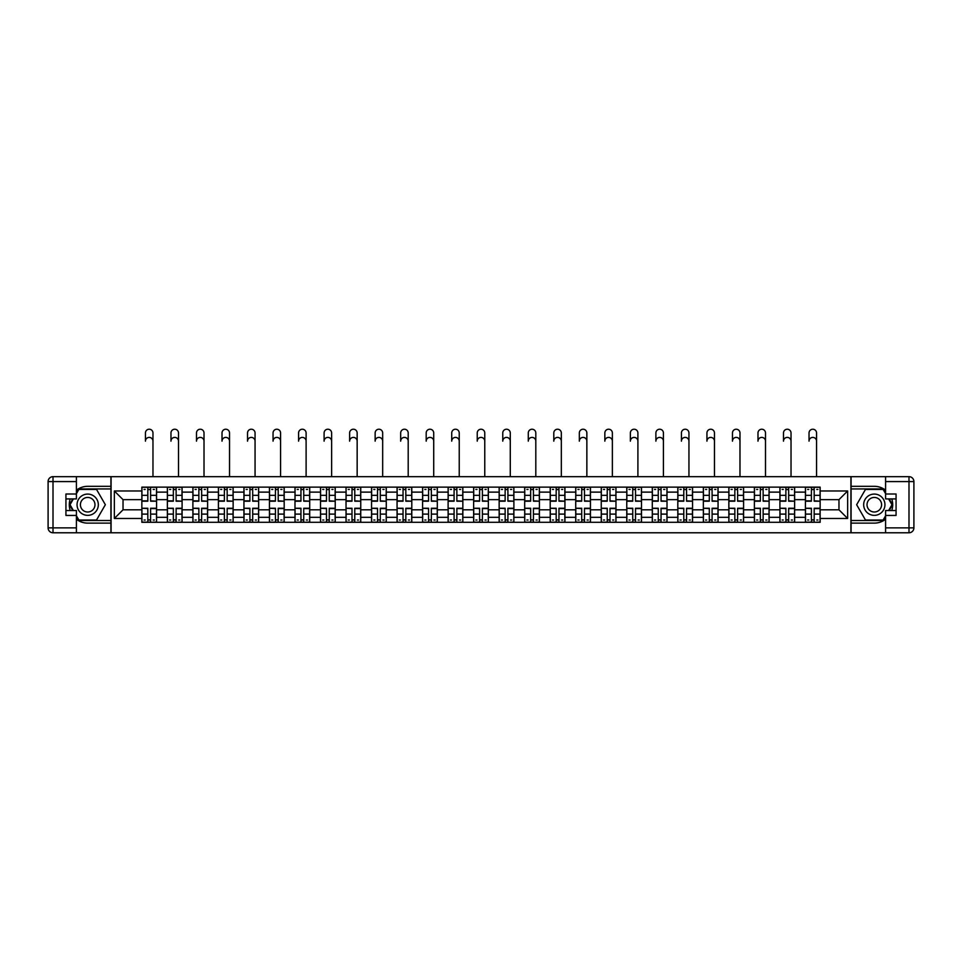 <?xml version="1.0" encoding="UTF-8"?>
<svg xmlns="http://www.w3.org/2000/svg" width="962" height="962" viewBox="0 0 962 962"><rect width="100%" height="100%" fill="white"/><g stroke="black" fill="none" stroke-linecap="round" stroke-linejoin="round"><path stroke-width="1.44" d="M76.407 519.264A18.41 18.41 0 0 0 87.698 523.124L110.919 523.124L110.919 532.78L851.081 532.78L851.081 523.124L874.302 523.124A18.41 18.41 0 0 0 885.593 519.264M885.593 490.187A18.41 18.41 0 0 0 874.302 486.315L851.081 486.315L851.081 476.659L110.919 476.659L110.919 486.315L87.698 486.315A18.41 18.41 0 0 0 76.407 490.187M167.364 522.306L167.364 492.123L156.565 492.123L156.565 522.306M156.565 492.123L156.565 487.133M167.364 492.123L167.364 487.133M182.095 487.133L182.095 522.306M192.893 522.306L192.893 487.133M207.612 487.133L207.612 522.306M218.41 522.306L218.41 487.133M233.141 487.133L233.141 522.306M243.939 522.306L243.939 487.133M258.658 487.133L258.658 522.306M269.456 522.306L269.456 487.133M284.187 487.133L284.187 522.306M294.985 522.306L294.985 487.133M309.704 487.133L309.704 522.306M320.502 522.306L320.502 487.133M335.233 487.133L335.233 522.306M346.031 522.306L346.031 487.133M360.75 487.133L360.75 522.306M371.548 522.306L371.548 487.133M386.267 487.133L386.267 522.306M397.065 522.306L397.065 487.133M411.796 487.133L411.796 522.306M422.595 522.306L422.595 487.133M437.313 487.133L437.313 522.306M448.112 522.306L448.112 487.133M462.842 487.133L462.842 522.306M473.641 522.306L473.641 487.133M488.359 487.133L488.359 522.306M499.158 522.306L499.158 487.133M513.888 487.133L513.888 522.306M524.687 522.306L524.687 487.133M539.405 487.133L539.405 522.306M550.204 522.306L550.204 487.133M564.934 487.133L564.934 522.306M575.733 522.306L575.733 487.133M590.452 487.133L590.452 522.306M601.25 522.306L601.25 487.133M615.969 487.133L615.969 522.306M626.767 522.306L626.767 487.133M641.498 487.133L641.498 522.306M652.296 522.306L652.296 487.133M667.015 487.133L667.015 522.306M677.813 522.306L677.813 487.133M692.544 487.133L692.544 522.306M703.342 522.306L703.342 487.133M718.061 487.133L718.061 522.306M728.859 522.306L728.859 487.133M743.59 487.133L743.59 522.306M754.388 522.306L754.388 487.133M769.107 487.133L769.107 522.306M779.905 522.306L779.905 487.133M794.636 487.133L794.636 522.306M805.434 522.306L805.434 487.133M805.434 509.8L794.636 509.8M779.905 509.8L769.107 509.8M754.388 509.8L743.59 509.8M728.859 509.8L718.061 509.8M703.342 509.8L692.544 509.8M677.813 509.8L667.015 509.8M652.296 509.8L641.498 509.8M626.767 509.8L615.969 509.8M601.25 509.8L590.452 509.8M575.733 509.8L564.934 509.8M550.204 509.8L539.405 509.8M524.687 509.8L513.888 509.8M499.158 509.8L488.359 509.8M473.641 509.8L462.842 509.8M448.112 509.8L437.313 509.8M422.595 509.8L411.796 509.8M397.065 509.8L386.267 509.8M371.548 509.8L360.75 509.8M346.031 509.8L335.233 509.8M320.502 509.8L309.704 509.8M294.985 509.8L284.187 509.8M269.456 509.8L258.658 509.8M243.939 509.8L233.141 509.8M218.41 509.8L207.612 509.8M192.893 509.8L182.095 509.8M167.364 509.8L156.565 509.8M805.434 499.651L794.636 499.651M779.905 499.651L769.107 499.651M754.388 499.651L743.59 499.651M728.859 499.651L718.061 499.651M703.342 499.651L692.544 499.651M677.813 499.651L667.015 499.651M652.296 499.651L641.498 499.651M626.767 499.651L615.969 499.651M601.25 499.651L590.452 499.651M575.733 499.651L564.934 499.651M550.204 499.651L539.405 499.651M524.687 499.651L513.888 499.651M499.158 499.651L488.359 499.651M473.641 499.651L462.842 499.651M448.112 499.651L437.313 499.651M422.595 499.651L411.796 499.651M397.065 499.651L386.267 499.651M371.548 499.651L360.75 499.651M346.031 499.651L335.233 499.651M320.502 499.651L309.704 499.651M294.985 499.651L284.187 499.651M269.456 499.651L258.658 499.651M243.939 499.651L233.141 499.651M218.41 499.651L207.612 499.651M192.893 499.651L182.095 499.651M167.364 499.651L156.565 499.651M123.028 509.8L141.847 509.8L141.847 499.651L123.028 499.651L123.028 509.8L114.358 518.47L114.358 490.981L141.847 490.981L141.847 499.651M820.153 499.651L820.153 509.8L838.972 509.8L838.972 499.651L820.153 499.651L820.153 487.133L141.847 487.133L141.847 490.981M820.153 490.981L847.642 490.981L847.642 518.47L820.153 518.47L820.153 509.8M141.847 509.8L141.847 522.306L820.153 522.306L820.153 518.47M141.847 518.47L114.358 518.47M850.913 532.78L850.913 476.659M111.087 532.78L111.087 476.659M150.601 519.853L147.823 519.853M147.823 489.586L150.601 489.586M176.118 519.853L173.34 519.853M173.34 489.586L176.118 489.586M201.647 519.853L198.857 519.853M198.857 489.586L201.647 489.586M227.164 519.853L224.386 519.853M224.386 489.586L227.164 489.586M252.693 519.853L249.904 519.853M249.904 489.586L252.693 489.586M278.21 519.853L275.433 519.853M275.433 489.586L278.21 489.586M303.739 519.853L300.95 519.853M300.95 489.586L303.739 489.586M329.257 519.853L326.479 519.853M326.479 489.586L329.257 489.586M354.774 519.853L351.996 519.853M351.996 489.586L354.774 489.586M380.303 519.853L377.525 519.853M377.525 489.586L380.303 489.586M405.82 519.853L403.042 519.853M403.042 489.586L405.82 489.586M431.349 519.853L428.559 519.853M428.559 489.586L431.349 489.586M456.866 519.853L454.088 519.853M454.088 489.586L456.866 489.586M482.395 519.853L479.605 519.853M479.605 489.586L482.395 489.586M507.912 519.853L505.134 519.853M505.134 489.586L507.912 489.586M533.441 519.853L530.651 519.853M530.651 489.586L533.441 489.586M558.958 519.853L556.18 519.853M556.18 489.586L558.958 489.586M584.475 519.853L581.697 519.853M581.697 489.586L584.475 489.586M610.004 519.853L607.226 519.853M607.226 489.586L610.004 489.586M635.521 519.853L632.743 519.853M632.743 489.586L635.521 489.586M661.05 519.853L658.261 519.853M658.261 489.586L661.05 489.586M686.567 519.853L683.79 519.853M683.79 489.586L686.567 489.586M712.096 519.853L709.307 519.853M709.307 489.586L712.096 489.586M737.613 519.853L734.836 519.853M734.836 489.586L737.613 489.586M763.143 519.853L760.353 519.853M760.353 489.586L763.143 489.586M788.66 519.853L785.882 519.853M785.882 489.586L788.66 489.586M814.177 519.853L811.399 519.853M811.399 489.586L814.177 489.586M114.358 490.981L123.028 499.651M838.972 509.8L847.642 518.47M838.972 499.651L847.642 490.981M152.97 441.161A3.764 3.764 87.3 0 0 149.206 437.397A3.764 3.764 87.3 0 0 145.442 441.161L145.442 432.984A3.764 3.764 0 0 1 149.206 429.22A3.764 3.764 0 0 1 152.97 432.984L152.97 476.659M150.601 500.853L156.493 501.202L150.601 501.202L150.601 487.301L156.493 487.301L153.211 487.301M156.493 500.853L156.493 487.301M147.823 489.43L150.601 489.43M144.059 489.43L145.202 489.43M153.211 489.43L154.365 489.43M145.202 487.301L141.931 487.301L141.931 501.202L147.823 501.202L147.823 487.301L150.601 487.301M141.931 487.301L147.823 487.301M147.823 508.585L141.931 508.237L147.823 508.237L147.823 522.15L141.931 522.15L145.202 522.15M141.931 508.585L141.931 522.15M150.601 520.021L147.823 520.021M154.365 520.021L153.211 520.021M145.202 520.021L144.059 520.021M153.211 522.15L156.493 522.15L156.493 508.237L150.601 508.237L150.601 522.15L145.442 522.15M156.493 522.15L152.97 522.15M178.499 441.161A3.764 3.764 87.3 0 0 174.735 437.397A3.764 3.764 87.3 0 0 170.971 441.161L170.971 432.984A3.764 3.764 0 0 1 174.735 429.22A3.764 3.764 0 0 1 178.499 432.984L178.499 476.659M176.118 500.853L182.01 501.202L176.118 501.202L176.118 487.301L182.01 487.301L178.74 487.301M182.01 500.853L182.01 487.301M173.34 489.43L176.118 489.43M169.577 489.43L170.719 489.43M178.74 489.43L179.882 489.43M170.719 487.301L167.448 487.301L167.448 501.202L173.34 501.202L173.34 487.301L176.118 487.301M167.448 487.301L173.34 487.301M204.016 441.161A3.764 3.764 87.3 0 0 200.252 437.397A3.764 3.764 87.3 0 0 196.488 441.161L196.488 432.984A3.764 3.764 0 0 1 200.252 429.22A3.764 3.764 0 0 1 204.016 432.984L204.016 476.659M201.647 500.853L207.539 501.202L201.647 501.202L201.647 487.301L207.539 487.301L204.257 487.301M207.539 500.853L207.539 487.301M198.857 489.43L201.647 489.43M195.094 489.43L196.248 489.43M204.257 489.43L205.411 489.43M196.248 487.301L192.977 487.301L192.977 501.202L198.857 501.202L198.857 487.301L201.647 487.301M192.977 487.301L198.857 487.301M70.226 498.917A18.41 18.41 0 0 0 70.226 510.533M110.919 476.659L76.407 476.659L76.407 498.917L65.933 498.917M110.919 532.78L53.006 532.78A4.906 4.906 0 0 1 48.1 527.873L48.1 481.577A4.906 4.906 0 0 1 53.006 476.659L76.407 476.659M110.919 523.124L110.919 486.315M65.933 510.533L76.407 510.533L76.407 532.78M76.407 494.011L65.933 494.011L65.933 515.44L76.407 515.44M110.919 488.936L78.571 488.936L76.407 492.7M76.407 516.75L78.571 520.514L110.919 520.514M72.811 498.917L69.456 504.725L72.811 510.533M891.774 510.533A18.41 18.41 0 0 0 891.774 498.917M851.081 532.78L885.593 532.78L885.593 510.533L896.067 510.533M851.081 476.659L908.994 476.659A4.906 4.906 0 0 1 913.9 481.577L913.9 527.873A4.906 4.906 0 0 1 908.994 532.78L885.593 532.78M851.081 486.315L851.081 523.124M896.067 498.917L885.593 498.917L885.593 476.659M885.593 515.44L896.067 515.44L896.067 494.011L885.593 494.011M851.081 520.514L883.429 520.514L885.593 516.75M885.593 492.7L883.429 488.936L851.081 488.936M889.189 510.533L892.544 504.725L889.189 498.917M77.056 504.725A10.63 10.63 0 0 0 87.698 515.355A10.63 10.63 0 0 0 98.328 504.725A10.63 10.63 0 0 0 87.698 494.083A10.63 10.63 0 0 0 77.056 504.725M80.411 504.725A7.275 7.275 0 0 0 87.698 512A7.275 7.275 0 0 0 94.973 504.725A7.275 7.275 0 0 0 87.698 497.438A7.275 7.275 0 0 0 80.411 504.725M76.407 493.686L78.86 489.43L96.525 489.43L105.351 504.725L96.525 520.021L78.86 520.021L76.407 515.764M73.377 510.533L70.034 504.725L73.377 498.917M863.672 504.725A10.63 10.63 0 0 0 874.302 515.355A10.63 10.63 0 0 0 884.944 504.725A10.63 10.63 0 0 0 874.302 494.083A10.63 10.63 0 0 0 863.672 504.725M867.027 504.725A7.275 7.275 0 0 0 874.302 512A7.275 7.275 0 0 0 881.589 504.725A7.275 7.275 0 0 0 874.302 497.438A7.275 7.275 0 0 0 867.027 504.725M885.593 515.764L883.14 520.021L865.475 520.021L856.649 504.725L865.475 489.43L883.14 489.43L885.593 493.686M888.623 498.917L891.966 504.725L888.623 510.533M173.34 508.585L167.448 508.237L173.34 508.237L173.34 522.15L167.448 522.15L170.719 522.15M167.448 508.585L167.448 522.15M176.118 520.021L173.34 520.021M179.882 520.021L178.74 520.021M170.719 520.021L169.577 520.021M178.74 522.15L182.01 522.15L182.01 508.237L176.118 508.237L176.118 522.15L170.971 522.15M182.01 522.15L178.499 522.15M198.857 508.585L192.977 508.237L198.857 508.237L198.857 522.15L192.977 522.15L196.248 522.15M192.977 508.585L192.977 522.15M201.647 520.021L198.857 520.021M205.411 520.021L204.257 520.021M196.248 520.021L195.094 520.021M204.257 522.15L207.539 522.15L207.539 508.237L201.647 508.237L201.647 522.15L196.488 522.15M207.539 522.15L204.016 522.15M229.533 441.161A3.764 3.764 87.3 0 0 225.781 437.397A3.764 3.764 87.3 0 0 222.018 441.161L222.018 432.984A3.764 3.764 0 0 1 225.781 429.22A3.764 3.764 0 0 1 229.533 432.984L229.533 476.659M227.164 500.853L233.057 501.202L227.164 501.202L227.164 487.301L233.057 487.301L229.786 487.301M233.057 500.853L233.057 487.301M224.386 489.43L227.164 489.43M220.623 489.43L221.765 489.43M229.786 489.43L230.928 489.43M221.765 487.301L218.494 487.301L218.494 501.202L224.386 501.202L224.386 487.301L227.164 487.301M218.494 487.301L224.386 487.301M255.062 441.161A3.764 3.764 87.3 0 0 251.298 437.397A3.764 3.764 87.3 0 0 247.535 441.161L247.535 432.984A3.764 3.764 0 0 1 251.298 429.22A3.764 3.764 0 0 1 255.062 432.984L255.062 476.659M252.693 500.853L258.574 501.202L252.693 501.202L252.693 487.301L258.574 487.301L255.303 487.301M258.574 500.853L258.574 487.301M249.904 489.43L252.693 489.43M246.14 489.43L247.294 489.43M255.303 489.43L256.457 489.43M247.294 487.301L244.023 487.301L244.023 501.202L249.904 501.202L249.904 487.301L252.693 487.301M244.023 487.301L249.904 487.301M280.579 441.161A3.764 3.764 87.3 0 0 276.815 437.397A3.764 3.764 87.3 0 0 273.052 441.161L273.052 432.984A3.764 3.764 0 0 1 276.815 429.22A3.764 3.764 0 0 1 280.579 432.984L280.579 476.659M278.21 500.853L284.103 501.202L278.21 501.202L278.21 487.301L284.103 487.301L280.832 487.301M284.103 500.853L284.103 487.301M275.433 489.43L278.21 489.43M271.669 489.43L272.811 489.43M280.832 489.43L281.974 489.43M272.811 487.301L269.54 487.301L269.54 501.202L275.433 501.202L275.433 487.301L278.21 487.301M269.54 487.301L275.433 487.301M224.386 508.585L218.494 508.237L224.386 508.237L224.386 522.15L218.494 522.15L221.765 522.15M218.494 508.585L218.494 522.15M227.164 520.021L224.386 520.021M230.928 520.021L229.786 520.021M221.765 520.021L220.623 520.021M229.786 522.15L233.057 522.15L233.057 508.237L227.164 508.237L227.164 522.15L222.018 522.15M233.057 522.15L229.533 522.15M249.904 508.585L244.023 508.237L249.904 508.237L249.904 522.15L244.023 522.15L247.294 522.15M244.023 508.585L244.023 522.15M252.693 520.021L249.904 520.021M256.457 520.021L255.303 520.021M247.294 520.021L246.14 520.021M255.303 522.15L258.574 522.15L258.574 508.237L252.693 508.237L252.693 522.15L247.535 522.15M258.574 522.15L255.062 522.15M275.433 508.585L269.54 508.237L275.433 508.237L275.433 522.15L269.54 522.15L272.811 522.15M269.54 508.585L269.54 522.15M278.21 520.021L275.433 520.021M281.974 520.021L280.832 520.021M272.811 520.021L271.669 520.021M280.832 522.15L284.103 522.15L284.103 508.237L278.21 508.237L278.21 522.15L273.052 522.15M284.103 522.15L280.579 522.15M306.108 441.161A3.764 3.764 87.3 0 0 302.345 437.397A3.764 3.764 87.3 0 0 298.581 441.161L298.581 432.984A3.764 3.764 0 0 1 302.345 429.22A3.764 3.764 0 0 1 306.108 432.984L306.108 476.659M303.739 500.853L309.62 501.202L303.739 501.202L303.739 487.301L309.62 487.301L306.349 487.301M309.62 500.853L309.62 487.301M300.95 489.43L303.739 489.43M297.186 489.43L298.34 489.43M306.349 489.43L307.491 489.43M298.34 487.301L295.057 487.301L295.057 501.202L300.95 501.202L300.95 487.301L303.739 487.301M295.057 487.301L300.95 487.301M300.95 508.585L295.057 508.237L300.95 508.237L300.95 522.15L295.057 522.15L298.34 522.15M295.057 508.585L295.057 522.15M303.739 520.021L300.95 520.021M307.491 520.021L306.349 520.021M298.34 520.021L297.186 520.021M306.349 522.15L309.62 522.15L309.62 508.237L303.739 508.237L303.739 522.15L298.581 522.15M309.62 522.15L306.108 522.15M331.625 441.161A3.764 3.764 87.3 0 0 327.862 437.397A3.764 3.764 87.3 0 0 324.098 441.161L324.098 432.984A3.764 3.764 0 0 1 327.862 429.22A3.764 3.764 0 0 1 331.625 432.984L331.625 476.659M329.257 500.853L335.149 501.202L329.257 501.202L329.257 487.301L335.149 487.301L331.878 487.301M335.149 500.853L335.149 487.301M326.479 489.43L329.257 489.43M322.715 489.43L323.857 489.43M331.878 489.43L333.02 489.43M323.857 487.301L320.587 487.301L320.587 501.202L326.479 501.202L326.479 487.301L329.257 487.301M320.587 487.301L326.479 487.301M326.479 508.585L320.587 508.237L326.479 508.237L326.479 522.15L320.587 522.15L323.857 522.15M320.587 508.585L320.587 522.15M329.257 520.021L326.479 520.021M333.02 520.021L331.878 520.021M323.857 520.021L322.715 520.021M331.878 522.15L335.149 522.15L335.149 508.237L329.257 508.237L329.257 522.15L324.098 522.15M335.149 522.15L331.625 522.15M357.155 441.161A3.764 3.764 87.3 0 0 353.391 437.397A3.764 3.764 87.3 0 0 349.627 441.161L349.627 432.984A3.764 3.764 0 0 1 353.391 429.22A3.764 3.764 0 0 1 357.155 432.984L357.155 476.659M354.774 500.853L360.666 501.202L354.774 501.202L354.774 487.301L360.666 487.301L357.395 487.301M360.666 500.853L360.666 487.301M351.996 489.43L354.774 489.43M348.232 489.43L349.374 489.43M357.395 489.43L358.537 489.43M349.374 487.301L346.104 487.301L346.104 501.202L351.996 501.202L351.996 487.301L354.774 487.301M346.104 487.301L351.996 487.301M351.996 508.585L346.104 508.237L351.996 508.237L351.996 522.15L346.104 522.15L349.374 522.15M346.104 508.585L346.104 522.15M354.774 520.021L351.996 520.021M358.537 520.021L357.395 520.021M349.374 520.021L348.232 520.021M357.395 522.15L360.666 522.15L360.666 508.237L354.774 508.237L354.774 522.15L349.627 522.15M360.666 522.15L357.155 522.15M382.672 441.161A3.764 3.764 87.3 0 0 378.908 437.397A3.764 3.764 87.3 0 0 375.144 441.161L375.144 432.984A3.764 3.764 0 0 1 378.908 429.22A3.764 3.764 0 0 1 382.672 432.984L382.672 476.659M380.303 500.853L386.195 501.202L380.303 501.202L380.303 487.301L386.195 487.301L382.924 487.301M386.195 500.853L386.195 487.301M377.525 489.43L380.303 489.43M373.761 489.43L374.903 489.43M382.924 489.43L384.066 489.43M374.903 487.301L371.633 487.301L371.633 501.202L377.525 501.202L377.525 487.301L380.303 487.301M371.633 487.301L377.525 487.301M377.525 508.585L371.633 508.237L377.525 508.237L377.525 522.15L371.633 522.15L374.903 522.15M371.633 508.585L371.633 522.15M380.303 520.021L377.525 520.021M384.066 520.021L382.924 520.021M374.903 520.021L373.761 520.021M382.924 522.15L386.195 522.15L386.195 508.237L380.303 508.237L380.303 522.15L375.144 522.15M386.195 522.15L382.672 522.15M408.201 441.161A3.764 3.764 87.3 0 0 404.437 437.397A3.764 3.764 87.3 0 0 400.673 441.161L400.673 432.984A3.764 3.764 0 0 1 404.437 429.22A3.764 3.764 0 0 1 408.201 432.984L408.201 476.659M405.82 500.853L411.712 501.202L405.82 501.202L405.82 487.301L411.712 487.301L408.441 487.301M411.712 500.853L411.712 487.301M403.042 489.43L405.82 489.43M399.278 489.43L400.42 489.43M408.441 489.43L409.584 489.43M400.42 487.301L397.15 487.301L397.15 501.202L403.042 501.202L403.042 487.301L405.82 487.301M397.15 487.301L403.042 487.301M403.042 508.585L397.15 508.237L403.042 508.237L403.042 522.15L397.15 522.15L400.42 522.15M397.15 508.585L397.15 522.15M405.82 520.021L403.042 520.021M409.584 520.021L408.441 520.021M400.42 520.021L399.278 520.021M408.441 522.15L411.712 522.15L411.712 508.237L405.82 508.237L405.82 522.15L400.673 522.15M411.712 522.15L408.201 522.15M433.718 441.161A3.764 3.764 87.3 0 0 429.954 437.397A3.764 3.764 87.3 0 0 426.19 441.161L426.19 432.984A3.764 3.764 0 0 1 429.954 429.22A3.764 3.764 0 0 1 433.718 432.984L433.718 476.659M431.349 500.853L437.241 501.202L431.349 501.202L431.349 487.301L437.241 487.301L433.958 487.301M437.241 500.853L437.241 487.301M428.559 489.43L431.349 489.43M424.807 489.43L425.95 489.43M433.958 489.43L435.113 489.43M425.95 487.301L422.679 487.301L422.679 501.202L428.559 501.202L428.559 487.301L431.349 487.301M422.679 487.301L428.559 487.301M428.559 508.585L422.679 508.237L428.559 508.237L428.559 522.15L422.679 522.15L425.95 522.15M422.679 508.585L422.679 522.15M431.349 520.021L428.559 520.021M435.113 520.021L433.958 520.021M425.95 520.021L424.807 520.021M433.958 522.15L437.241 522.15L437.241 508.237L431.349 508.237L431.349 522.15L426.19 522.15M437.241 522.15L433.718 522.15M459.235 441.161A3.764 3.764 87.3 0 0 455.483 437.397A3.764 3.764 87.3 0 0 451.719 441.161L451.719 432.984A3.764 3.764 0 0 1 455.483 429.22A3.764 3.764 0 0 1 459.235 432.984L459.235 476.659M456.866 500.853L462.758 501.202L456.866 501.202L456.866 487.301L462.758 487.301L459.487 487.301M462.758 500.853L462.758 487.301M454.088 489.43L456.866 489.43M450.324 489.43L451.467 489.43M459.487 489.43L460.63 489.43M451.467 487.301L448.196 487.301L448.196 501.202L454.088 501.202L454.088 487.301L456.866 487.301M448.196 487.301L454.088 487.301M454.088 508.585L448.196 508.237L454.088 508.237L454.088 522.15L448.196 522.15L451.467 522.15M448.196 508.585L448.196 522.15M456.866 520.021L454.088 520.021M460.63 520.021L459.487 520.021M451.467 520.021L450.324 520.021M459.487 522.15L462.758 522.15L462.758 508.237L456.866 508.237L456.866 522.15L451.719 522.15M462.758 522.15L459.235 522.15M484.764 441.161A3.764 3.764 87.3 0 0 481 437.397A3.764 3.764 87.3 0 0 477.236 441.161L477.236 432.984A3.764 3.764 0 0 1 481 429.22A3.764 3.764 0 0 1 484.764 432.984L484.764 476.659M482.395 500.853L488.275 501.202L482.395 501.202L482.395 487.301L488.275 487.301L485.004 487.301M488.275 500.853L488.275 487.301M479.605 489.43L482.395 489.43M475.841 489.43L476.996 489.43M485.004 489.43L486.159 489.43M476.996 487.301L473.725 487.301L473.725 501.202L479.605 501.202L479.605 487.301L482.395 487.301M473.725 487.301L479.605 487.301M479.605 508.585L473.725 508.237L479.605 508.237L479.605 522.15L473.725 522.15L476.996 522.15M473.725 508.585L473.725 522.15M482.395 520.021L479.605 520.021M486.159 520.021L485.004 520.021M476.996 520.021L475.841 520.021M485.004 522.15L488.275 522.15L488.275 508.237L482.395 508.237L482.395 522.15L477.236 522.15M488.275 522.15L484.764 522.15M510.281 441.161A3.764 3.764 87.3 0 0 506.517 437.397A3.764 3.764 87.3 0 0 502.765 441.161L502.765 432.984A3.764 3.764 0 0 1 506.517 429.22A3.764 3.764 0 0 1 510.281 432.984L510.281 476.659M507.912 500.853L513.804 501.202L507.912 501.202L507.912 487.301L513.804 487.301L510.533 487.301M513.804 500.853L513.804 487.301M505.134 489.43L507.912 489.43M501.37 489.43L502.513 489.43M510.533 489.43L511.676 489.43M502.513 487.301L499.242 487.301L499.242 501.202L505.134 501.202L505.134 487.301L507.912 487.301M499.242 487.301L505.134 487.301M505.134 508.585L499.242 508.237L505.134 508.237L505.134 522.15L499.242 522.15L502.513 522.15M499.242 508.585L499.242 522.15M507.912 520.021L505.134 520.021M511.676 520.021L510.533 520.021M502.513 520.021L501.37 520.021M510.533 522.15L513.804 522.15L513.804 508.237L507.912 508.237L507.912 522.15L502.765 522.15M513.804 522.15L510.281 522.15M535.81 441.161A3.764 3.764 87.3 0 0 532.046 437.397A3.764 3.764 87.3 0 0 528.282 441.161L528.282 432.984A3.764 3.764 0 0 1 532.046 429.22A3.764 3.764 0 0 1 535.81 432.984L535.81 476.659M533.441 500.853L539.321 501.202L533.441 501.202L533.441 487.301L539.321 487.301L536.05 487.301M539.321 500.853L539.321 487.301M530.651 489.43L533.441 489.43M526.887 489.43L528.042 489.43M536.05 489.43L537.193 489.43M528.042 487.301L524.759 487.301L524.759 501.202L530.651 501.202L530.651 487.301L533.441 487.301M524.759 487.301L530.651 487.301M530.651 508.585L524.759 508.237L530.651 508.237L530.651 522.15L524.759 522.15L528.042 522.15M524.759 508.585L524.759 522.15M533.441 520.021L530.651 520.021M537.193 520.021L536.05 520.021M528.042 520.021L526.887 520.021M536.05 522.15L539.321 522.15L539.321 508.237L533.441 508.237L533.441 522.15L528.282 522.15M539.321 522.15L535.81 522.15M561.327 441.161A3.764 3.764 87.3 0 0 557.563 437.397A3.764 3.764 87.3 0 0 553.799 441.161L553.799 432.984A3.764 3.764 0 0 1 557.563 429.22A3.764 3.764 0 0 1 561.327 432.984L561.327 476.659M558.958 500.853L564.85 501.202L558.958 501.202L558.958 487.301L564.85 487.301L561.58 487.301M564.85 500.853L564.85 487.301M556.18 489.43L558.958 489.43M552.416 489.43L553.559 489.43M561.58 489.43L562.722 489.43M553.559 487.301L550.288 487.301L550.288 501.202L556.18 501.202L556.18 487.301L558.958 487.301M550.288 487.301L556.18 487.301M556.18 508.585L550.288 508.237L556.18 508.237L556.18 522.15L550.288 522.15L553.559 522.15M550.288 508.585L550.288 522.15M558.958 520.021L556.18 520.021M562.722 520.021L561.58 520.021M553.559 520.021L552.416 520.021M561.58 522.15L564.85 522.15L564.85 508.237L558.958 508.237L558.958 522.15L553.799 522.15M564.85 522.15L561.327 522.15M586.856 441.161A3.764 3.764 87.3 0 0 583.092 437.397A3.764 3.764 87.3 0 0 579.328 441.161L579.328 432.984A3.764 3.764 0 0 1 583.092 429.22A3.764 3.764 0 0 1 586.856 432.984L586.856 476.659M584.475 500.853L590.367 501.202L584.475 501.202L584.475 487.301L590.367 487.301L587.097 487.301M590.367 500.853L590.367 487.301M581.697 489.43L584.475 489.43M577.934 489.43L579.076 489.43M587.097 489.43L588.239 489.43M579.076 487.301L575.805 487.301L575.805 501.202L581.697 501.202L581.697 487.301L584.475 487.301M575.805 487.301L581.697 487.301M581.697 508.585L575.805 508.237L581.697 508.237L581.697 522.15L575.805 522.15L579.076 522.15M575.805 508.585L575.805 522.15M584.475 520.021L581.697 520.021M588.239 520.021L587.097 520.021M579.076 520.021L577.934 520.021M587.097 522.15L590.367 522.15L590.367 508.237L584.475 508.237L584.475 522.15L579.328 522.15M590.367 522.15L586.856 522.15M612.373 441.161A3.764 3.764 87.3 0 0 608.609 437.397A3.764 3.764 87.3 0 0 604.845 441.161L604.845 432.984A3.764 3.764 0 0 1 608.609 429.22A3.764 3.764 0 0 1 612.373 432.984L612.373 476.659M610.004 500.853L615.896 501.202L610.004 501.202L610.004 487.301L615.896 487.301L612.626 487.301M615.896 500.853L615.896 487.301M607.226 489.43L610.004 489.43M603.463 489.43L604.605 489.43M612.626 489.43L613.768 489.43M604.605 487.301L601.334 487.301L601.334 501.202L607.226 501.202L607.226 487.301L610.004 487.301M601.334 487.301L607.226 487.301M607.226 508.585L601.334 508.237L607.226 508.237L607.226 522.15L601.334 522.15L604.605 522.15M601.334 508.585L601.334 522.15M610.004 520.021L607.226 520.021M613.768 520.021L612.626 520.021M604.605 520.021L603.463 520.021M612.626 522.15L615.896 522.15L615.896 508.237L610.004 508.237L610.004 522.15L604.845 522.15M615.896 522.15L612.373 522.15M637.902 441.161A3.764 3.764 87.3 0 0 634.138 437.397A3.764 3.764 87.3 0 0 630.375 441.161L630.375 432.984A3.764 3.764 0 0 1 634.138 429.22A3.764 3.764 0 0 1 637.902 432.984L637.902 476.659M635.521 500.853L641.413 501.202L635.521 501.202L635.521 487.301L641.413 487.301L638.143 487.301M641.413 500.853L641.413 487.301M632.743 489.43L635.521 489.43M628.98 489.43L630.122 489.43M638.143 489.43L639.285 489.43M630.122 487.301L626.851 487.301L626.851 501.202L632.743 501.202L632.743 487.301L635.521 487.301M626.851 487.301L632.743 487.301M632.743 508.585L626.851 508.237L632.743 508.237L632.743 522.15L626.851 522.15L630.122 522.15M626.851 508.585L626.851 522.15M635.521 520.021L632.743 520.021M639.285 520.021L638.143 520.021M630.122 520.021L628.98 520.021M638.143 522.15L641.413 522.15L641.413 508.237L635.521 508.237L635.521 522.15L630.375 522.15M641.413 522.15L637.902 522.15M663.419 441.161A3.764 3.764 87.3 0 0 659.655 437.397A3.764 3.764 87.3 0 0 655.892 441.161L655.892 432.984A3.764 3.764 0 0 1 659.655 429.22A3.764 3.764 0 0 1 663.419 432.984L663.419 476.659M661.05 500.853L666.943 501.202L661.05 501.202L661.05 487.301L666.943 487.301L663.66 487.301M666.943 500.853L666.943 487.301M658.261 489.43L661.05 489.43M654.509 489.43L655.651 489.43M663.66 489.43L664.814 489.43M655.651 487.301L652.38 487.301L652.38 501.202L658.261 501.202L658.261 487.301L661.05 487.301M652.38 487.301L658.261 487.301M658.261 508.585L652.38 508.237L658.261 508.237L658.261 522.15L652.38 522.15L655.651 522.15M652.38 508.585L652.38 522.15M661.05 520.021L658.261 520.021M664.814 520.021L663.66 520.021M655.651 520.021L654.509 520.021M663.66 522.15L666.943 522.15L666.943 508.237L661.05 508.237L661.05 522.15L655.892 522.15M666.943 522.15L663.419 522.15M688.948 441.161A3.764 3.764 87.3 0 0 685.184 437.397A3.764 3.764 87.3 0 0 681.421 441.161L681.421 432.984A3.764 3.764 0 0 1 685.184 429.22A3.764 3.764 0 0 1 688.948 432.984L688.948 476.659M686.567 500.853L692.46 501.202L686.567 501.202L686.567 487.301L692.46 487.301L689.189 487.301M692.46 500.853L692.46 487.301M683.79 489.43L686.567 489.43M680.026 489.43L681.168 489.43M689.189 489.43L690.331 489.43M681.168 487.301L677.897 487.301L677.897 501.202L683.79 501.202L683.79 487.301L686.567 487.301M677.897 487.301L683.79 487.301M683.79 508.585L677.897 508.237L683.79 508.237L683.79 522.15L677.897 522.15L681.168 522.15M677.897 508.585L677.897 522.15M686.567 520.021L683.79 520.021M690.331 520.021L689.189 520.021M681.168 520.021L680.026 520.021M689.189 522.15L692.46 522.15L692.46 508.237L686.567 508.237L686.567 522.15L681.421 522.15M692.46 522.15L688.948 522.15M714.465 441.161A3.764 3.764 87.3 0 0 710.702 437.397A3.764 3.764 87.3 0 0 706.938 441.161L706.938 432.984A3.764 3.764 0 0 1 710.702 429.22A3.764 3.764 0 0 1 714.465 432.984L714.465 476.659M712.096 500.853L717.977 501.202L712.096 501.202L712.096 487.301L717.977 487.301L714.706 487.301M717.977 500.853L717.977 487.301M709.307 489.43L712.096 489.43M705.543 489.43L706.697 489.43M714.706 489.43L715.86 489.43M706.697 487.301L703.426 487.301L703.426 501.202L709.307 501.202L709.307 487.301L712.096 487.301M703.426 487.301L709.307 487.301M709.307 508.585L703.426 508.237L709.307 508.237L709.307 522.15L703.426 522.15L706.697 522.15M703.426 508.585L703.426 522.15M712.096 520.021L709.307 520.021M715.86 520.021L714.706 520.021M706.697 520.021L705.543 520.021M714.706 522.15L717.977 522.15L717.977 508.237L712.096 508.237L712.096 522.15L706.938 522.15M717.977 522.15L714.465 522.15M739.982 441.161A3.764 3.764 87.3 0 0 736.219 437.397A3.764 3.764 87.3 0 0 732.467 441.161L732.467 432.984A3.764 3.764 0 0 1 736.219 429.22A3.764 3.764 0 0 1 739.982 432.984L739.982 476.659M737.613 500.853L743.506 501.202L737.613 501.202L737.613 487.301L743.506 487.301L740.235 487.301M743.506 500.853L743.506 487.301M734.836 489.43L737.613 489.43M731.072 489.43L732.214 489.43M740.235 489.43L741.377 489.43M732.214 487.301L728.943 487.301L728.943 501.202L734.836 501.202L734.836 487.301L737.613 487.301M728.943 487.301L734.836 487.301M734.836 508.585L728.943 508.237L734.836 508.237L734.836 522.15L728.943 522.15L732.214 522.15M728.943 508.585L728.943 522.15M737.613 520.021L734.836 520.021M741.377 520.021L740.235 520.021M732.214 520.021L731.072 520.021M740.235 522.15L743.506 522.15L743.506 508.237L737.613 508.237L737.613 522.15L732.467 522.15M743.506 522.15L739.982 522.15M765.511 441.161A3.764 3.764 87.3 0 0 761.748 437.397A3.764 3.764 87.3 0 0 757.984 441.161L757.984 432.984A3.764 3.764 0 0 1 761.748 429.22A3.764 3.764 0 0 1 765.511 432.984L765.511 476.659M763.143 500.853L769.023 501.202L763.143 501.202L763.143 487.301L769.023 487.301L765.752 487.301M769.023 500.853L769.023 487.301M760.353 489.43L763.143 489.43M756.589 489.43L757.743 489.43M765.752 489.43L766.906 489.43M757.743 487.301L754.461 487.301L754.461 501.202L760.353 501.202L760.353 487.301L763.143 487.301M754.461 487.301L760.353 487.301M760.353 508.585L754.461 508.237L760.353 508.237L760.353 522.15L754.461 522.15L757.743 522.15M754.461 508.585L754.461 522.15M763.143 520.021L760.353 520.021M766.906 520.021L765.752 520.021M757.743 520.021L756.589 520.021M765.752 522.15L769.023 522.15L769.023 508.237L763.143 508.237L763.143 522.15L757.984 522.15M769.023 522.15L765.511 522.15M791.029 441.161A3.764 3.764 87.3 0 0 787.265 437.397A3.764 3.764 87.3 0 0 783.501 441.161L783.501 432.984A3.764 3.764 0 0 1 787.265 429.22A3.764 3.764 0 0 1 791.029 432.984L791.029 476.659M788.66 500.853L794.552 501.202L788.66 501.202L788.66 487.301L794.552 487.301L791.281 487.301M794.552 500.853L794.552 487.301M785.882 489.43L788.66 489.43M782.118 489.43L783.26 489.43M791.281 489.43L792.423 489.43M783.26 487.301L779.99 487.301L779.99 501.202L785.882 501.202L785.882 487.301L788.66 487.301M779.99 487.301L785.882 487.301M785.882 508.585L779.99 508.237L785.882 508.237L785.882 522.15L779.99 522.15L783.26 522.15M779.99 508.585L779.99 522.15M788.66 520.021L785.882 520.021M792.423 520.021L791.281 520.021M783.26 520.021L782.118 520.021M791.281 522.15L794.552 522.15L794.552 508.237L788.66 508.237L788.66 522.15L783.501 522.15M794.552 522.15L791.029 522.15M816.558 441.161A3.764 3.764 87.3 0 0 812.794 437.397A3.764 3.764 87.3 0 0 809.03 441.161L809.03 432.984A3.764 3.764 0 0 1 812.794 429.22A3.764 3.764 0 0 1 816.558 432.984L816.558 476.659M814.177 500.853L820.069 501.202L814.177 501.202L814.177 487.301L820.069 487.301L816.798 487.301M820.069 500.853L820.069 487.301M811.399 489.43L814.177 489.43M807.635 489.43L808.789 489.43M816.798 489.43L817.941 489.43M808.789 487.301L805.507 487.301L805.507 501.202L811.399 501.202L811.399 487.301L814.177 487.301M805.507 487.301L811.399 487.301M811.399 508.585L805.507 508.237L811.399 508.237L811.399 522.15L805.507 522.15L808.789 522.15M805.507 508.585L805.507 522.15M814.177 520.021L811.399 520.021M817.941 520.021L816.798 520.021M808.789 520.021L807.635 520.021M816.798 522.15L820.069 522.15L820.069 508.237L814.177 508.237L814.177 522.15L809.03 522.15M820.069 522.15L816.558 522.15M779.905 492.123L769.107 492.123M754.388 492.123L743.59 492.123M728.859 492.123L718.061 492.123M703.342 492.123L692.544 492.123M677.813 492.123L667.015 492.123M652.296 492.123L641.498 492.123M626.767 492.123L615.969 492.123M601.25 492.123L590.452 492.123M575.733 492.123L564.934 492.123M550.204 492.123L539.405 492.123M524.687 492.123L513.888 492.123M499.158 492.123L488.359 492.123M473.641 492.123L462.842 492.123M448.112 492.123L437.313 492.123M422.595 492.123L411.796 492.123M397.065 492.123L386.267 492.123M371.548 492.123L360.75 492.123M346.031 492.123L335.233 492.123M320.502 492.123L309.704 492.123M294.985 492.123L284.187 492.123M269.456 492.123L258.658 492.123M243.939 492.123L233.141 492.123M218.41 492.123L207.612 492.123M192.893 492.123L182.095 492.123M805.434 492.123L794.636 492.123M779.905 517.315L769.107 517.315M754.388 517.315L743.59 517.315M728.859 517.315L718.061 517.315M703.342 517.315L692.544 517.315M677.813 517.315L667.015 517.315M652.296 517.315L641.498 517.315M626.767 517.315L615.969 517.315M601.25 517.315L590.452 517.315M575.733 517.315L564.934 517.315M550.204 517.315L539.405 517.315M524.687 517.315L513.888 517.315M499.158 517.315L488.359 517.315M473.641 517.315L462.842 517.315M448.112 517.315L437.313 517.315M422.595 517.315L411.796 517.315M397.065 517.315L386.267 517.315M371.548 517.315L360.75 517.315M346.031 517.315L335.233 517.315M320.502 517.315L309.704 517.315M294.985 517.315L284.187 517.315M269.456 517.315L258.658 517.315M243.939 517.315L233.141 517.315M218.41 517.315L207.612 517.315M192.893 517.315L182.095 517.315M167.364 517.315L156.565 517.315M805.434 517.315L794.636 517.315M150.601 495.334L156.493 495.334M141.931 500.853L147.823 500.853M141.931 495.334L147.823 495.334M147.823 514.105L141.931 514.105M156.493 508.585L150.601 508.585M156.493 514.105L150.601 514.105M176.118 495.334L182.01 495.334M167.448 500.853L173.34 500.853M167.448 495.334L173.34 495.334M201.647 495.334L207.539 495.334M192.977 500.853L198.857 500.853M192.977 495.334L198.857 495.334M76.407 481.577L53.006 481.577L53.006 527.873L76.407 527.873M48.1 481.577L53.006 481.577L53.006 476.659M53.006 532.78L53.006 527.873L48.1 527.873M885.593 527.873L908.994 527.873L908.994 481.577L885.593 481.577M913.9 527.873L908.994 527.873L908.994 532.78M908.994 476.659L908.994 481.577L913.9 481.577M173.34 514.105L167.448 514.105M182.01 508.585L176.118 508.585M182.01 514.105L176.118 514.105M198.857 514.105L192.977 514.105M207.539 508.585L201.647 508.585M207.539 514.105L201.647 514.105M227.164 495.334L233.057 495.334M218.494 500.853L224.386 500.853M218.494 495.334L224.386 495.334M252.693 495.334L258.574 495.334M244.023 500.853L249.904 500.853M244.023 495.334L249.904 495.334M278.21 495.334L284.103 495.334M269.54 500.853L275.433 500.853M269.54 495.334L275.433 495.334M224.386 514.105L218.494 514.105M233.057 508.585L227.164 508.585M233.057 514.105L227.164 514.105M249.904 514.105L244.023 514.105M258.574 508.585L252.693 508.585M258.574 514.105L252.693 514.105M275.433 514.105L269.54 514.105M284.103 508.585L278.21 508.585M284.103 514.105L278.21 514.105M303.739 495.334L309.62 495.334M295.057 500.853L300.95 500.853M295.057 495.334L300.95 495.334M300.95 514.105L295.057 514.105M309.62 508.585L303.739 508.585M309.62 514.105L303.739 514.105M329.257 495.334L335.149 495.334M320.587 500.853L326.479 500.853M320.587 495.334L326.479 495.334M326.479 514.105L320.587 514.105M335.149 508.585L329.257 508.585M335.149 514.105L329.257 514.105M354.774 495.334L360.666 495.334M346.104 500.853L351.996 500.853M346.104 495.334L351.996 495.334M351.996 514.105L346.104 514.105M360.666 508.585L354.774 508.585M360.666 514.105L354.774 514.105M380.303 495.334L386.195 495.334M371.633 500.853L377.525 500.853M371.633 495.334L377.525 495.334M377.525 514.105L371.633 514.105M386.195 508.585L380.303 508.585M386.195 514.105L380.303 514.105M405.82 495.334L411.712 495.334M397.15 500.853L403.042 500.853M397.15 495.334L403.042 495.334M403.042 514.105L397.15 514.105M411.712 508.585L405.82 508.585M411.712 514.105L405.82 514.105M431.349 495.334L437.241 495.334M422.679 500.853L428.559 500.853M422.679 495.334L428.559 495.334M428.559 514.105L422.679 514.105M437.241 508.585L431.349 508.585M437.241 514.105L431.349 514.105M456.866 495.334L462.758 495.334M448.196 500.853L454.088 500.853M448.196 495.334L454.088 495.334M454.088 514.105L448.196 514.105M462.758 508.585L456.866 508.585M462.758 514.105L456.866 514.105M482.395 495.334L488.275 495.334M473.725 500.853L479.605 500.853M473.725 495.334L479.605 495.334M479.605 514.105L473.725 514.105M488.275 508.585L482.395 508.585M488.275 514.105L482.395 514.105M507.912 495.334L513.804 495.334M499.242 500.853L505.134 500.853M499.242 495.334L505.134 495.334M505.134 514.105L499.242 514.105M513.804 508.585L507.912 508.585M513.804 514.105L507.912 514.105M533.441 495.334L539.321 495.334M524.759 500.853L530.651 500.853M524.759 495.334L530.651 495.334M530.651 514.105L524.759 514.105M539.321 508.585L533.441 508.585M539.321 514.105L533.441 514.105M558.958 495.334L564.85 495.334M550.288 500.853L556.18 500.853M550.288 495.334L556.18 495.334M556.18 514.105L550.288 514.105M564.85 508.585L558.958 508.585M564.85 514.105L558.958 514.105M584.475 495.334L590.367 495.334M575.805 500.853L581.697 500.853M575.805 495.334L581.697 495.334M581.697 514.105L575.805 514.105M590.367 508.585L584.475 508.585M590.367 514.105L584.475 514.105M610.004 495.334L615.896 495.334M601.334 500.853L607.226 500.853M601.334 495.334L607.226 495.334M607.226 514.105L601.334 514.105M615.896 508.585L610.004 508.585M615.896 514.105L610.004 514.105M635.521 495.334L641.413 495.334M626.851 500.853L632.743 500.853M626.851 495.334L632.743 495.334M632.743 514.105L626.851 514.105M641.413 508.585L635.521 508.585M641.413 514.105L635.521 514.105M661.05 495.334L666.943 495.334M652.38 500.853L658.261 500.853M652.38 495.334L658.261 495.334M658.261 514.105L652.38 514.105M666.943 508.585L661.05 508.585M666.943 514.105L661.05 514.105M686.567 495.334L692.46 495.334M677.897 500.853L683.79 500.853M677.897 495.334L683.79 495.334M683.79 514.105L677.897 514.105M692.46 508.585L686.567 508.585M692.46 514.105L686.567 514.105M712.096 495.334L717.977 495.334M703.426 500.853L709.307 500.853M703.426 495.334L709.307 495.334M709.307 514.105L703.426 514.105M717.977 508.585L712.096 508.585M717.977 514.105L712.096 514.105M737.613 495.334L743.506 495.334M728.943 500.853L734.836 500.853M728.943 495.334L734.836 495.334M734.836 514.105L728.943 514.105M743.506 508.585L737.613 508.585M743.506 514.105L737.613 514.105M763.143 495.334L769.023 495.334M754.461 500.853L760.353 500.853M754.461 495.334L760.353 495.334M760.353 514.105L754.461 514.105M769.023 508.585L763.143 508.585M769.023 514.105L763.143 514.105M788.66 495.334L794.552 495.334M779.99 500.853L785.882 500.853M779.99 495.334L785.882 495.334M785.882 514.105L779.99 514.105M794.552 508.585L788.66 508.585M794.552 514.105L788.66 514.105M814.177 495.334L820.069 495.334M805.507 500.853L811.399 500.853M805.507 495.334L811.399 495.334M811.399 514.105L805.507 514.105M820.069 508.585L814.177 508.585M820.069 514.105L814.177 514.105"/></g></svg>
